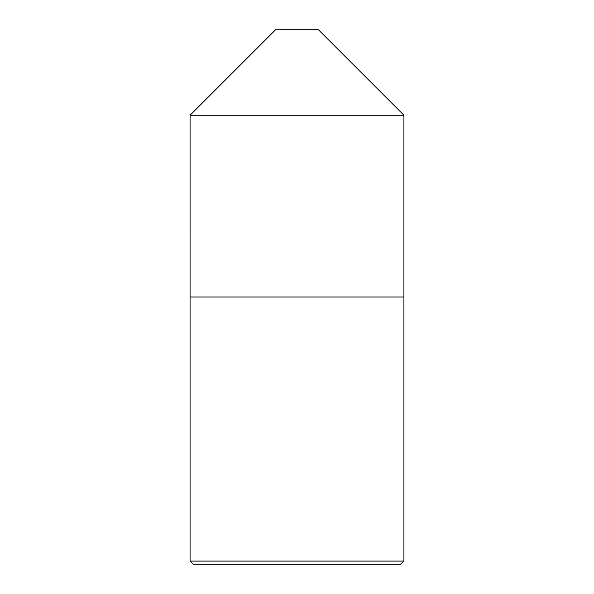 <?xml version="1.0" encoding="UTF-8"?>
<svg xmlns="http://www.w3.org/2000/svg" width="594" height="594" viewBox="0 0 594 594"><rect width="100%" height="100%" fill="white"/><g stroke="black" fill="none" stroke-linecap="round" stroke-linejoin="round"><path stroke-width="0.89" d="M275.616 29.7L318.384 29.7L403.913 115.229L190.087 115.229L275.616 29.7M190.08 561.092L403.92 561.092L400.712 564.3L193.288 564.3L190.08 561.092L190.08 297.007L403.913 297L403.913 115.229M403.92 561.092L403.92 297.007L190.08 297.007L190.087 115.229"/></g></svg>
